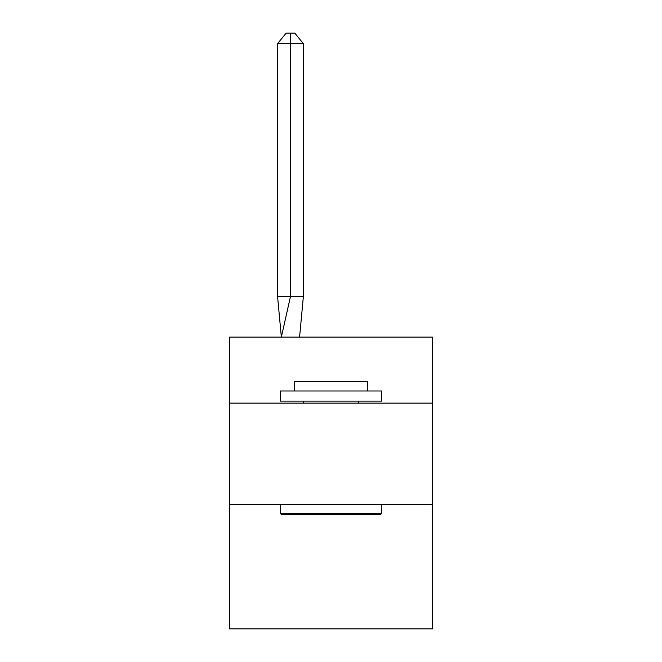<?xml version="1.0" encoding="UTF-8"?>
<svg xmlns="http://www.w3.org/2000/svg" width="662" height="662" viewBox="0 0 662 662"><rect width="100%" height="100%" fill="white"/><g stroke="black" fill="none" stroke-linecap="round" stroke-linejoin="round"><path stroke-width="0.99" d="M229.673 403.141L432.327 403.141L432.327 337.082L229.673 337.082L229.673 628.9L432.327 628.9L432.327 504.469L229.673 504.469M432.327 504.469L432.327 403.141M303.37 296.551L303.37 43.634L290.469 43.634L290.469 296.551L277.577 296.551L281.35 337.082L290.469 296.551L290.469 43.634L290.469 296.551L290.469 43.634L290.469 296.551L290.469 43.634L290.469 296.551L290.469 43.634L290.469 296.551L290.469 43.634L290.469 296.551L290.469 43.634L290.469 296.551L290.469 43.634L290.469 296.551L290.469 43.634L290.469 296.551L290.469 43.634L290.469 296.551L290.469 43.634L290.469 296.551L290.469 43.634L290.469 296.551L290.469 43.634L290.469 296.551L303.37 296.551L299.588 337.082M281.549 514.606L280.34 513.389L381.66 513.389L380.451 514.606L281.549 514.606M381.66 390.985L381.66 401.114L280.34 401.114L280.34 390.985L381.66 390.985M294.524 390.985L294.524 381.66L367.476 381.66L367.476 390.985M381.66 504.469L381.66 513.389M280.34 504.469L280.34 513.389M358.564 401.114L358.564 403.141M303.436 401.114L303.436 403.141M277.577 43.634L286.174 33.1L290.469 33.1L290.469 43.634L277.577 43.634L277.577 296.551M290.469 33.1L294.772 33.1L303.37 43.634"/></g></svg>
